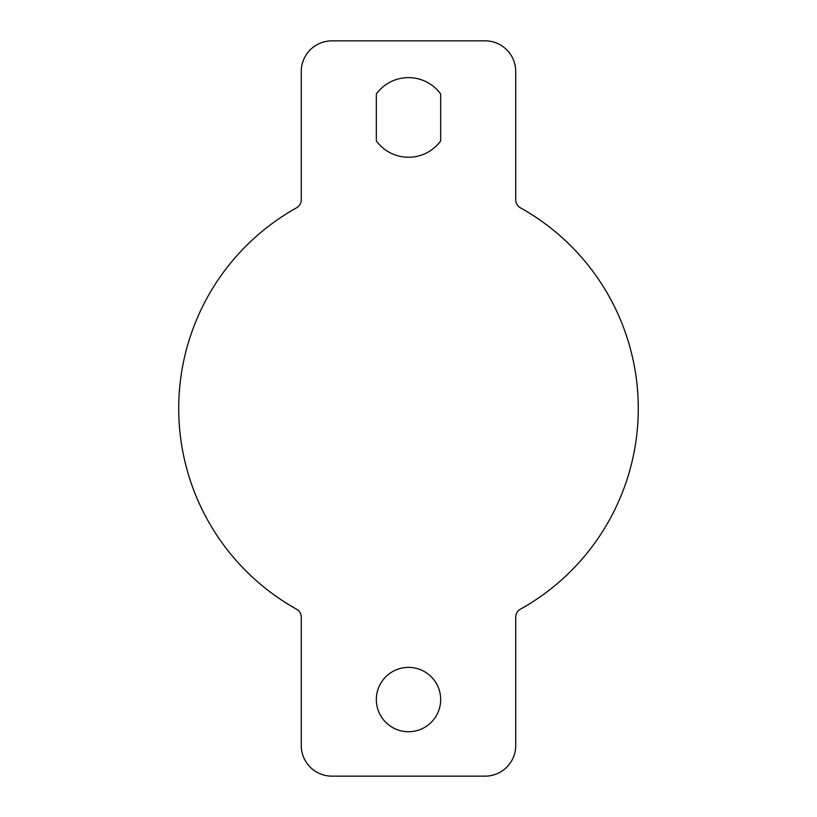 <?xml version="1.0" encoding="UTF-8"?>
<svg xmlns="http://www.w3.org/2000/svg" width="817" height="817" viewBox="0 0 817 817"><rect width="100%" height="100%" fill="white"/><g stroke="black" fill="none" stroke-linecap="round" stroke-linejoin="round"><path stroke-width="1.23" d="M440.669 140.922A39.829 39.829 0 0 1 376.331 140.922L376.331 93.965A39.829 39.829 0 0 1 440.669 93.965L440.669 140.922M301.269 745.513L301.269 617.192A9.191 9.191 0 0 0 296.551 609.165A229.781 229.781 0 0 1 296.551 207.835A9.191 9.191 0 0 0 301.269 199.808L301.269 71.487A30.637 30.637 0 0 1 331.906 40.85L485.094 40.85A30.637 30.637 0 0 1 515.731 71.487L515.731 199.808A9.191 9.191 0 0 0 520.449 207.835A229.781 229.781 0 0 1 520.449 609.165A9.191 9.191 0 0 0 515.731 617.192L515.731 745.513A30.637 30.637 0 0 1 485.094 776.15L331.906 776.15A30.637 30.637 0 0 1 301.269 745.513M408.5 731.726A32.169 32.169 0 0 1 376.331 699.556A32.169 32.169 0 0 1 408.5 667.387A32.169 32.169 0 0 1 440.669 699.556A32.169 32.169 0 0 1 408.5 731.726"/></g></svg>
